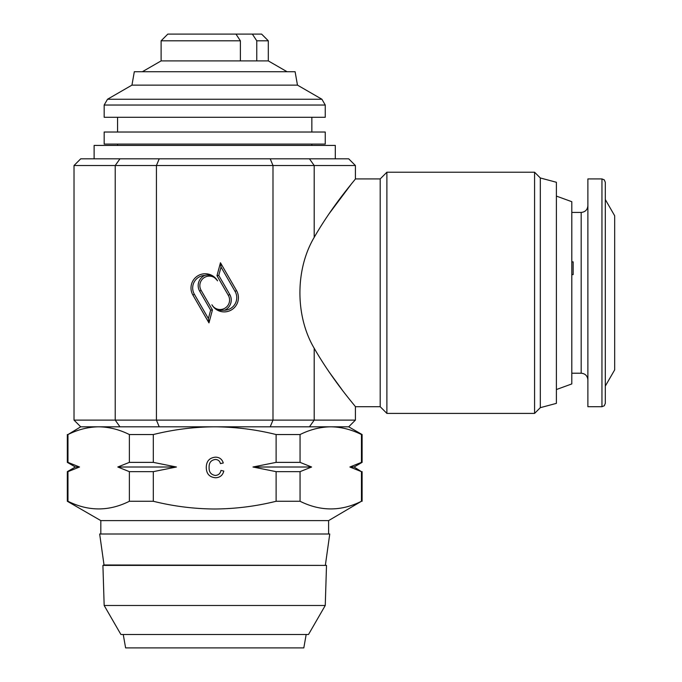 <?xml version="1.0" encoding="UTF-8"?>
<svg xmlns="http://www.w3.org/2000/svg" width="682" height="682" viewBox="0 0 682 682"><rect width="100%" height="100%" fill="white"/><g stroke="black" fill="none" stroke-linecap="round" stroke-linejoin="round"><path stroke-width="1.02" d="M94.116 158.821L94.116 145.428L335.305 145.428L335.305 158.821M325.399 564.986L329.756 534.006L99.666 534.006L104.022 564.986L326.507 565.395L102.914 565.395L104.167 605.488L325.254 605.488L326.507 565.395M325.254 605.488L308.503 634.499L120.919 634.499L104.167 605.488M306.175 634.499L303.814 647.9L125.607 647.9L123.246 634.499M573.144 268.162L573.144 274.624L573.144 261.871L571.806 261.871M601.95 178.923L601.95 406.711L587.884 406.711L587.884 178.923L601.95 178.923L604.303 179.886L605.301 182.273L605.301 386.106L614.678 369.866L614.678 215.768L605.301 199.528M601.95 406.711L604.303 405.747L605.301 403.36L605.301 182.273M556.393 389.541L571.806 383.932L571.806 201.702L556.393 196.092M256.773 60.903L256.773 40.801L252.349 34.1L261.607 34.1L268.307 40.801L268.307 60.903L161.114 60.903L142.359 71.729M325.254 132.027L104.167 132.027L104.167 144.09L325.254 144.09L325.254 132.027M325.254 117.287L104.167 117.287L104.167 105.037L325.254 105.037L325.254 117.287M131.95 85.131L134.311 71.729L295.11 71.729L297.471 85.131L131.95 85.131L107.517 99.24L104.167 105.037M80.715 426.813L67.97 434.545C78.029 429.549 88.259 426.966 98.668 426.813L80.715 426.813L74.023 420.112L74.023 165.521L272.988 165.521L270.217 158.821L348.707 158.821L355.407 165.521L272.988 165.521L272.988 420.112L355.407 420.112L355.407 406.711C355.714 406.481 333.2 381.357 314.197 348.263C295.161 316.184 295.161 269.45 314.197 237.37L314.197 165.521L309.458 158.821M540.314 177.968L540.314 407.674L556.393 403.36L556.393 182.273L540.314 177.968L534.577 172.222L386.89 172.222L386.89 413.411L534.577 413.411L534.577 172.222M540.314 407.674L534.577 413.411M224.668 310.216A12.549 12.549 0 0 0 235.068 291.402L221.028 267.071L218.777 275.46L229.757 294.471A11.151 11.151 0 0 1 224.668 310.216L220.098 310.387C216.782 309.926 214.046 308.059 211.889 304.786A14.22 14.22 0 0 0 224.208 311.896A14.22 14.22 0 0 0 236.518 290.566L220.457 262.749L216.987 275.698L228.308 295.306A9.48 9.48 0 0 1 220.098 309.526A9.48 9.48 0 0 1 211.889 304.786M355.407 406.711L380.189 406.711L380.189 178.923L355.407 178.923C355.774 179.076 333.242 204.216 314.197 237.37M380.189 406.711L386.89 413.411M380.189 178.923L386.89 172.222M328.605 534.006L328.605 520.605L100.817 520.605L67.322 501.27L67.97 501.27L67.97 471.654L67.322 471.654L67.322 501.27M328.605 520.605L361.451 501.27C341.051 511.466 320.583 511.466 300.054 501.27L276.116 501.27C256.065 506.266 235.597 508.849 214.711 509.002C194.046 508.874 173.578 506.3 153.305 501.27L129.375 501.27C108.967 511.466 88.498 511.466 67.97 501.27M74.023 165.521L80.715 158.821L270.217 158.821M276.116 501.27L276.116 471.654L252.988 467.008L276.116 462.37L276.116 434.545L300.054 434.545C310.114 429.549 320.344 426.966 330.753 426.813C341.179 426.958 351.418 429.541 361.451 434.545L362.108 434.545L362.108 462.37L361.451 462.37L361.451 434.545M129.375 501.27L129.375 471.654L117.807 467.008L129.375 462.37L129.375 434.545L153.305 434.545C173.569 429.515 194.038 426.941 214.711 426.813C235.614 426.966 256.082 429.549 276.116 434.545M153.305 434.545L153.305 462.37L176.433 467.008L153.305 471.654L153.305 501.27M209.11 467.298C208.863 472.004 210.934 474.723 215.324 475.448C218.462 475.226 220.337 473.547 220.959 470.418L223.798 471.074C222.69 475.337 219.954 477.562 215.589 477.767C209.417 477.221 206.314 473.743 206.279 467.306C206.407 461.134 209.493 457.75 215.538 457.153C219.51 457.255 222.085 459.208 223.278 462.993L220.448 463.607C219.749 460.972 218.061 459.6 215.401 459.472C211.053 460.069 208.956 462.677 209.11 467.298M361.451 501.27L361.451 471.654L349.892 467.008L361.451 462.37M300.054 434.545L300.054 462.37L311.614 467.008L300.054 471.654L300.054 501.27M362.108 434.545L348.707 426.813L98.668 426.813C109.094 426.958 119.333 429.541 129.375 434.545M67.97 434.545L67.97 462.37L79.53 467.008L67.97 471.654M276.116 462.37L300.054 462.37M300.054 471.654L276.116 471.654M349.892 467.008L354.06 467.008L361.451 471.654M67.322 434.545L67.322 462.37L67.97 462.37M129.375 462.37L153.305 462.37M153.305 471.654L129.375 471.654M176.433 467.008L117.807 467.008M79.53 467.008L75.361 467.008L67.322 471.654M311.614 467.008L252.988 467.008M328.707 214.25L351.852 183.339M342.125 389.831L328.724 371.417M192.904 295.067L208.965 322.893L212.434 309.943L201.113 290.327A9.48 9.48 0 0 1 204.583 277.386A9.48 9.48 0 0 1 217.532 280.856A14.22 14.22 0 0 0 198.112 275.647A14.22 14.22 0 0 0 192.904 295.067L194.353 294.232L208.394 318.562L210.644 310.174L199.664 291.163A11.151 11.151 0 0 1 204.753 275.426C209.579 274.173 213.833 275.98 217.532 280.856M74.023 420.112L156.434 420.112L156.434 165.521L159.213 158.821M159.213 426.813L156.434 420.112L272.988 420.112L270.217 426.813M204.753 275.426A12.549 12.549 0 0 0 194.353 294.232M210.644 310.174L212.434 309.943M208.394 318.562L208.965 322.893M218.777 275.46L216.987 275.698M221.028 267.071L220.457 262.749M252.349 34.1L235.963 34.1L240.388 40.801L240.388 60.903M240.388 40.801L161.114 40.801L161.114 60.903M235.963 34.1L167.815 34.1L161.114 40.801M268.307 40.801L256.773 40.801M571.806 274.624L573.144 274.624M587.884 379.917C587.483 375.842 585.25 373.608 581.183 373.216L581.183 212.426L571.806 212.426M297.471 85.131L321.904 99.24L107.517 99.24M235.068 291.402L236.518 290.566M229.757 294.471L228.308 295.306M309.458 426.813L314.197 420.112L314.197 348.263M119.964 426.813L115.224 420.112L115.224 165.521L119.964 158.821M199.664 291.163L201.113 290.327M268.307 60.903L287.071 71.729M311.853 117.287L311.853 132.027M321.904 99.24L325.254 105.037M311.853 144.09L311.853 145.428M117.568 144.09L117.568 145.428M362.108 471.654L362.108 501.27M100.817 520.605L100.817 534.006M75.361 467.008L67.322 462.37M354.06 467.008L362.108 462.37M355.407 178.923L355.407 165.521M348.707 426.813L355.407 420.112M117.568 117.287L117.568 132.027M581.183 212.426C585.25 212.025 587.483 209.792 587.884 205.725M581.183 373.216L571.806 373.216M104.022 564.986L102.914 565.395"/></g></svg>
